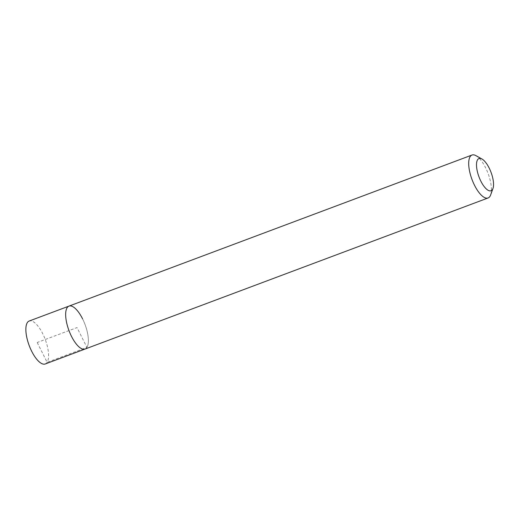 <?xml version="1.0" encoding="UTF-8"?>
<svg xmlns="http://www.w3.org/2000/svg" width="519" height="519" viewBox="0 0 519 519"><rect width="100%" height="100%" fill="white"/><g stroke="black" fill="none" stroke-linecap="round" stroke-linejoin="round"><path stroke-width="0.39" stroke-dasharray="2.6 1.95" d="M45.263 363.968A22.927 8.589 69.5 0 0 42.766 333.756A22.927 8.589 69.5 0 0 29.168 321.034M82.566 318.835A22.927 8.589 -110.5 0 1 85.071 349.047A22.927 8.589 69.5 0 0 82.566 318.835A22.927 8.589 69.5 0 0 68.975 306.113M475.936 155.648A22.927 8.589 -110.5 0 1 485.596 167.754A22.927 8.589 -110.5 0 1 490.656 194.917M37.219 342.501L47.151 362.333L86.952 347.412L77.02 327.58L37.219 342.501"/><path stroke-width="0.78" d="M492.979 188.449A17.192 6.442 -110.5 0 1 480.866 181.196A17.192 6.442 -110.5 0 1 476.513 163.965A17.192 6.442 -110.5 0 1 481.943 158.996A17.192 6.442 -110.5 0 1 489.183 168.078A17.192 6.442 -110.5 0 1 492.979 188.449L490.656 194.917A22.927 8.589 -110.5 0 1 488.094 197.966A22.927 8.589 -110.5 0 1 474.502 185.244A22.927 8.589 -110.5 0 1 472.005 155.032L29.168 321.034A22.927 8.589 69.5 0 0 31.672 351.246A22.927 8.589 69.5 0 0 45.263 363.968L85.071 349.047A22.927 8.589 -110.5 0 1 71.473 336.325A22.927 8.589 -110.5 0 1 68.975 306.113A22.927 8.589 -110.5 0 1 82.566 318.835M472.005 155.032A22.927 8.589 -110.5 0 1 475.936 155.648L481.943 158.996M68.975 306.113A22.927 8.589 69.5 0 0 71.473 336.325A22.927 8.589 69.5 0 0 85.071 349.047L488.094 197.966"/></g></svg>
